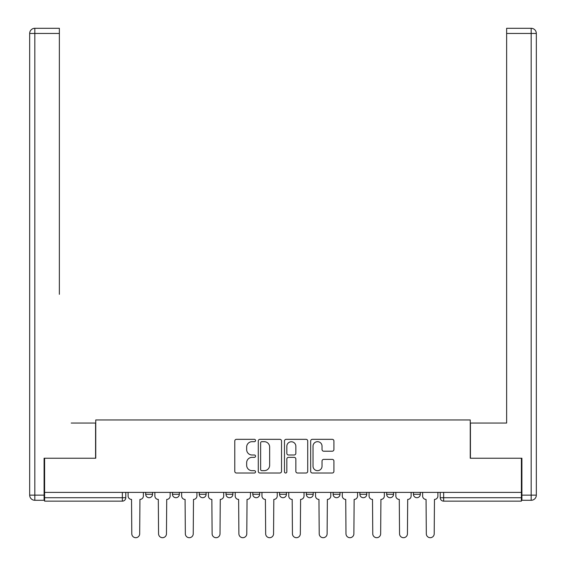 <?xml version="1.0" encoding="UTF-8"?>
<svg xmlns="http://www.w3.org/2000/svg" width="566" height="566" viewBox="0 0 566 566"><rect width="100%" height="100%" fill="white"/><g stroke="black" fill="none" stroke-linecap="round" stroke-linejoin="round"><path stroke-width="0.85" d="M255.542 440.511A1.182 1.182 0 0 0 254.36 439.329L236.461 439.329A1.684 1.684 0 0 0 234.777 441.013L234.777 471.337A1.684 1.684 0 0 0 236.461 473.02L254.36 473.02A1.182 1.182 0 0 0 255.542 471.846A1.182 1.182 0 0 0 254.36 470.664L252.047 470.664A5.391 5.391 0 0 1 246.656 465.273L246.656 462.747A5.391 5.391 0 0 1 252.047 457.356L254.36 457.356A1.182 1.182 0 0 0 255.542 456.175A1.182 1.182 0 0 0 254.36 454.993L252.047 454.993A5.391 5.391 0 0 1 246.656 449.602L246.656 447.076A5.391 5.391 0 0 1 252.047 441.685L254.36 441.685A1.182 1.182 0 0 0 255.542 440.511M413.442 492.392L413.442 494.281L420.305 494.281A3.431 3.431 0 0 1 416.873 497.712A3.431 3.431 0 0 1 413.442 494.281L413.442 492.392M386.663 492.392L386.663 494.281L393.533 494.281A3.431 3.431 0 0 1 390.094 497.712A3.431 3.431 0 0 1 386.663 494.281L386.663 492.392M252.79 494.281L252.79 492.392L252.79 494.281A3.431 3.431 0 0 0 256.228 497.712A3.431 3.431 0 0 1 252.79 494.281L259.66 494.281A3.431 3.431 0 0 1 256.228 497.712M199.246 492.392L199.246 494.281L206.109 494.281A3.431 3.431 0 0 1 202.678 497.712A3.431 3.431 0 0 1 199.246 494.281L199.246 492.392M172.467 494.281L172.467 492.392L172.467 494.281A3.431 3.431 0 0 0 175.906 497.712A3.431 3.431 0 0 1 172.467 494.281L179.337 494.281A3.431 3.431 0 0 1 175.906 497.712A3.431 3.431 0 0 0 179.337 494.281A3.431 3.431 0 0 1 175.906 497.712M145.695 494.281L145.695 492.392L145.695 494.281A3.431 3.431 0 0 0 149.127 497.712A3.431 3.431 0 0 1 145.695 494.281L152.558 494.281A3.431 3.431 0 0 1 149.127 497.712A3.431 3.431 0 0 0 152.558 494.281A3.431 3.431 0 0 1 149.127 497.712M332.235 451.208A1.684 1.684 0 0 0 333.919 449.524L333.919 441.013A1.684 1.684 0 0 0 332.235 439.329L312.354 439.329A1.684 1.684 0 0 0 310.67 441.013L310.67 471.337A1.684 1.684 0 0 0 312.354 473.02L332.235 473.02A1.684 1.684 0 0 0 333.919 471.337L333.919 461.064A1.684 1.684 0 0 0 332.235 459.38L323.724 459.38A1.684 1.684 0 0 0 322.04 461.064L322.04 466.158A4.507 4.507 0 0 1 317.533 470.664A4.507 4.507 0 0 1 313.026 466.158L313.026 446.192A4.507 4.507 0 0 1 317.533 441.685A4.507 4.507 0 0 1 322.04 446.192L322.04 449.524A1.684 1.684 0 0 0 323.724 451.208L332.235 451.208M44.608 492.392L44.608 458.234L95.753 458.234L95.753 419.958L470.247 419.958L470.247 458.234L521.392 458.234L521.392 492.392L44.608 492.392L44.608 497.712L125.786 497.712L125.786 492.392M281.528 441.013A1.684 1.684 0 0 0 279.845 439.329L259.964 439.329A1.684 1.684 0 0 0 258.28 441.013L258.28 471.337A1.684 1.684 0 0 0 259.964 473.02L279.845 473.02A1.684 1.684 0 0 0 281.528 471.337L281.528 441.013M286.155 439.329L306.036 439.329A1.684 1.684 0 0 1 307.72 441.013L307.72 471.337A1.684 1.684 0 0 1 306.036 473.02L297.532 473.02A1.684 1.684 0 0 1 295.848 471.337L295.848 459.04A1.684 1.684 0 0 0 294.164 457.356L288.519 457.356A1.684 1.684 0 0 0 286.835 459.04L286.835 471.846A1.182 1.182 0 0 1 285.653 473.02A1.182 1.182 0 0 1 284.472 471.846L284.472 441.013A1.684 1.684 0 0 1 286.155 439.329M440.214 492.392L440.214 497.712L521.392 497.712L521.392 501.143L443.645 501.143A3.431 3.431 0 0 1 440.214 497.712A3.431 3.431 0 0 0 443.645 501.143L443.645 492.392M521.392 492.392L521.392 497.712M125.786 497.712A3.431 3.431 0 0 1 122.355 501.143A3.431 3.431 0 0 0 125.786 497.712A3.431 3.431 0 0 1 122.355 501.143L44.608 501.143L44.608 497.712M420.305 492.392L420.305 494.281M393.533 492.392L393.533 494.281L393.533 492.392M366.754 492.392L366.754 494.281A3.431 3.431 0 0 1 363.322 497.712A3.431 3.431 0 0 1 359.891 494.281L366.754 494.281L366.754 492.392M359.891 492.392L359.891 494.281M339.982 492.392L339.982 494.281A3.431 3.431 0 0 1 336.551 497.712A3.431 3.431 0 0 1 333.119 494.281L339.982 494.281M333.119 492.392L333.119 494.281M313.21 492.392L313.21 494.281A3.431 3.431 0 0 1 309.772 497.712A3.431 3.431 0 0 1 306.34 494.281L313.21 494.281M306.34 492.392L306.34 494.281M286.431 492.392L286.431 494.281A3.431 3.431 0 0 1 283 497.712A3.431 3.431 0 0 1 279.569 494.281L286.431 494.281A3.431 3.431 0 0 1 283 497.712A3.431 3.431 0 0 0 286.431 494.281M279.569 492.392L279.569 494.281M259.66 492.392L259.66 494.281M232.881 492.392L232.881 494.281A3.431 3.431 0 0 1 229.449 497.712A3.431 3.431 0 0 1 226.018 494.281L232.881 494.281A3.431 3.431 0 0 1 229.449 497.712A3.431 3.431 0 0 0 232.881 494.281L232.881 492.392M226.018 492.392L226.018 494.281M206.109 492.392L206.109 494.281L206.109 492.392M179.337 492.392L179.337 494.281L179.337 492.392M152.558 492.392L152.558 494.281L152.558 492.392M261.817 441.685A1.182 1.182 0 0 0 260.636 442.867L260.636 469.483A1.182 1.182 0 0 0 261.817 470.664L264.258 470.664A5.391 5.391 0 0 0 269.649 465.273L269.649 447.076A5.391 5.391 0 0 0 264.258 441.685L261.817 441.685M295.848 446.277A4.507 4.507 0 0 0 291.341 441.77A4.507 4.507 0 0 0 286.835 446.277L286.835 453.309A1.684 1.684 0 0 0 288.519 454.993L294.164 454.993A1.684 1.684 0 0 0 295.848 453.309L295.848 446.277M128.1 495.993L128.1 492.392L128.1 495.993A3.431 3.431 0 0 0 131.538 499.424L131.793 533.752A3.948 3.948 0 0 0 135.741 537.7A3.948 3.948 0 0 0 139.689 533.752L139.944 499.424A3.431 3.431 0 0 0 143.375 495.993L143.375 492.392L143.375 495.993M131.538 499.424L131.793 533.752M139.689 533.752L139.944 499.424M154.879 495.993L154.879 492.392L154.879 495.993A3.431 3.431 0 0 0 158.31 499.424L158.565 533.752A3.948 3.948 0 0 0 162.513 537.7A3.948 3.948 0 0 0 166.461 533.752L166.722 499.424A3.431 3.431 0 0 0 170.154 495.993L170.154 492.392L170.154 495.993M181.651 495.993L181.651 492.392L181.651 495.993A3.431 3.431 0 0 0 185.082 499.424L185.344 533.752A3.948 3.948 0 0 0 189.292 537.7A3.948 3.948 0 0 0 193.239 533.752L193.494 499.424A3.431 3.431 0 0 0 196.926 495.993L196.926 492.392L196.926 495.993M44.091 495.137L44.091 500.287L34.823 500.287A5.151 5.151 0 0 1 29.673 495.137L29.673 33.451L34.823 33.451L34.823 28.3L59.366 28.3L59.366 33.451L34.823 33.451L34.823 495.137L44.091 495.137L44.091 458.234L95.576 458.234L95.576 423.05L71.21 423.05M59.366 33.451L59.366 294.327M34.823 28.3A5.151 5.151 0 0 0 29.673 33.451A5.151 5.151 0 0 1 34.823 28.3M494.79 423.05L506.634 423.05L506.634 28.3L531.177 28.3L506.634 28.3M521.909 495.137L531.177 495.137L531.177 500.287A5.151 5.151 0 0 0 536.327 495.137L536.327 33.451L536.327 495.137A5.151 5.151 0 0 1 531.177 500.287L521.909 500.287L521.909 458.234L470.424 458.234L470.424 423.05L506.634 423.05L506.634 294.327M531.177 28.3A5.151 5.151 0 0 1 536.327 33.451A5.151 5.151 0 0 0 531.177 28.3A5.151 5.151 0 0 1 536.327 33.451A5.151 5.151 0 0 0 531.177 28.3L531.177 33.451L506.634 33.451M158.31 499.424L158.565 533.752M166.461 533.752L166.722 499.424M185.082 499.424L185.344 533.752M193.239 533.752L193.494 499.424M208.43 495.993L208.43 492.392L208.43 495.993A3.431 3.431 0 0 0 211.861 499.424L212.116 533.752A3.948 3.948 0 0 0 216.063 537.7A3.948 3.948 0 0 0 220.011 533.752L220.266 499.424A3.431 3.431 0 0 0 223.704 495.993L223.704 492.392L223.704 495.993M235.201 495.993L235.201 492.392L235.201 495.993A3.431 3.431 0 0 0 238.633 499.424L238.887 533.752A3.948 3.948 0 0 0 242.835 537.7A3.948 3.948 0 0 0 246.783 533.752L247.045 499.424A3.431 3.431 0 0 0 250.476 495.993L250.476 492.392L250.476 495.993M261.973 495.993L261.973 492.392L261.973 495.993A3.431 3.431 0 0 0 265.404 499.424L265.666 533.752A3.948 3.948 0 0 0 269.614 537.7A3.948 3.948 0 0 0 273.562 533.752L273.817 499.424A3.431 3.431 0 0 0 277.248 495.993L277.248 492.392L277.248 495.993M211.861 499.424L212.116 533.752M220.011 533.752L220.266 499.424M238.633 499.424L238.887 533.752M246.783 533.752L247.045 499.424M265.404 499.424L265.666 533.752M273.562 533.752L273.817 499.424M288.752 495.993L288.752 492.392L288.752 495.993A3.431 3.431 0 0 0 292.183 499.424L292.438 533.752A3.948 3.948 0 0 0 296.386 537.7A3.948 3.948 0 0 0 300.334 533.752L300.596 499.424A3.431 3.431 0 0 0 304.027 495.993L304.027 492.392L304.027 495.993M292.183 499.424L292.438 533.752M300.334 533.752L300.596 499.424M315.524 495.993L315.524 492.392L315.524 495.993A3.431 3.431 0 0 0 318.955 499.424L319.217 533.752A3.948 3.948 0 0 0 323.165 537.7A3.948 3.948 0 0 0 327.113 533.752L327.367 499.424A3.431 3.431 0 0 0 330.799 495.993L330.799 492.392L330.799 495.993M318.955 499.424L319.217 533.752M327.113 533.752L327.367 499.424M342.296 495.993L342.296 492.392L342.296 495.993A3.431 3.431 0 0 0 345.734 499.424L345.989 533.752A3.948 3.948 0 0 0 349.937 537.7A3.948 3.948 0 0 0 353.884 533.752L354.139 499.424A3.431 3.431 0 0 0 357.57 495.993L357.57 492.392L357.57 495.993M345.734 499.424L345.989 533.752M353.884 533.752L354.139 499.424M369.074 495.993L369.074 492.392L369.074 495.993A3.431 3.431 0 0 0 372.506 499.424L372.761 533.752A3.948 3.948 0 0 0 376.708 537.7A3.948 3.948 0 0 0 380.656 533.752L380.918 499.424A3.431 3.431 0 0 0 384.349 495.993L384.349 492.392L384.349 495.993M372.506 499.424L372.761 533.752M380.656 533.752L380.918 499.424M395.846 495.993L395.846 492.392L395.846 495.993A3.431 3.431 0 0 0 399.278 499.424L399.539 533.752A3.948 3.948 0 0 0 403.487 537.7A3.948 3.948 0 0 0 407.435 533.752L407.69 499.424A3.431 3.431 0 0 0 411.121 495.993L411.121 492.392L411.121 495.993M399.278 499.424L399.539 533.752M407.435 533.752L407.69 499.424M422.625 495.993L422.625 492.392L422.625 495.993A3.431 3.431 0 0 0 426.057 499.424L426.311 533.752A3.948 3.948 0 0 0 430.259 537.7A3.948 3.948 0 0 0 434.207 533.752L434.462 499.424A3.431 3.431 0 0 0 437.9 495.993L437.9 492.392L437.9 495.993M426.057 499.424L426.311 533.752M434.207 533.752L434.462 499.424M122.355 492.392L122.355 501.143M443.645 501.143A3.431 3.431 0 0 1 440.214 497.712M34.823 500.287L34.823 495.137L29.673 495.137M536.327 495.137L531.177 495.137L531.177 33.451L536.327 33.451"/></g></svg>
